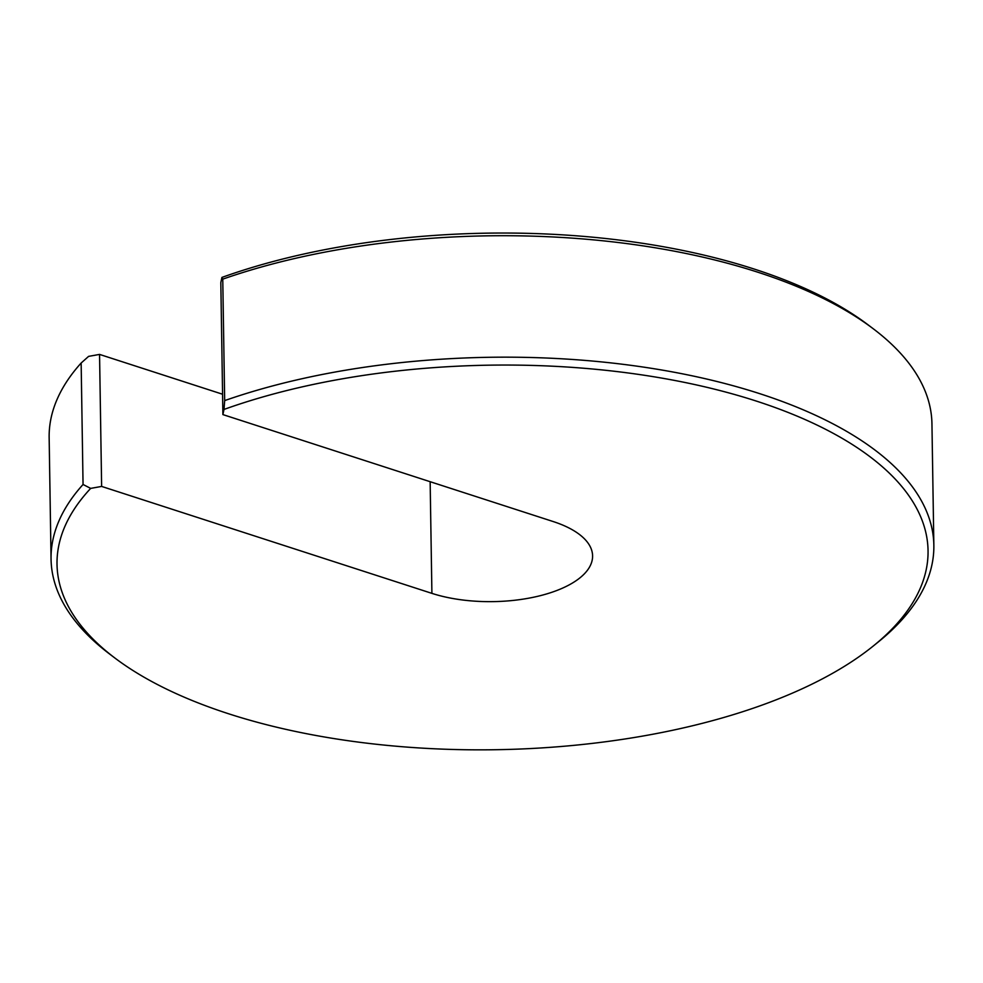 <?xml version="1.0" encoding="UTF-8"?>
<svg xmlns="http://www.w3.org/2000/svg" width="983" height="983" viewBox="0 0 983 983"><rect width="100%" height="100%" fill="white"/><g stroke="black" fill="none" stroke-linecap="round" stroke-linejoin="round"><path stroke-width="1.47" d="M114.888 658.02L109.703 654.1A441.453 194.904 -0.9 0 1 51.055 559.106A441.453 194.904 -0.9 0 1 83.051 484.472L81.147 363.022L88.605 356.374L99.553 354.408L101.63 486.425L90.669 488.391A435.567 192.299 179.1 0 0 114.888 658.02A435.567 192.299 179.1 0 0 838.966 669.62A435.567 192.299 179.1 0 0 873.162 646.101A435.567 192.299 179.1 0 0 775.415 407.638A435.567 192.299 179.1 0 0 224.001 409.432L222.895 414.593L220.819 282.576L221.925 277.415A435.567 192.299 -0.9 0 1 868.112 324.869L873.297 328.789A441.453 194.904 179.1 0 0 222.76 279.147L224.677 400.597A441.453 194.904 -0.9 0 1 686.834 374.707A441.453 194.904 -0.9 0 1 933.85 545.233A441.453 194.904 -0.9 0 1 878.224 642.022L873.162 646.101M224.677 400.597L224.001 409.432M81.147 363.022A441.453 194.904 179.1 0 0 49.15 437.644L51.055 559.106M933.85 545.233L931.945 423.784A441.453 194.904 179.1 0 0 873.297 328.789M99.553 354.408L222.576 394.232M101.63 486.425L431.906 593.363A100.057 44.174 179.1 0 0 537.259 596.411A100.057 44.174 179.1 0 0 592.589 555.874A100.057 44.174 179.1 0 0 553.171 521.543L222.895 414.593M221.925 277.415L222.76 279.147M90.669 488.391L83.051 484.472M430.149 481.707L431.906 593.363"/></g></svg>
